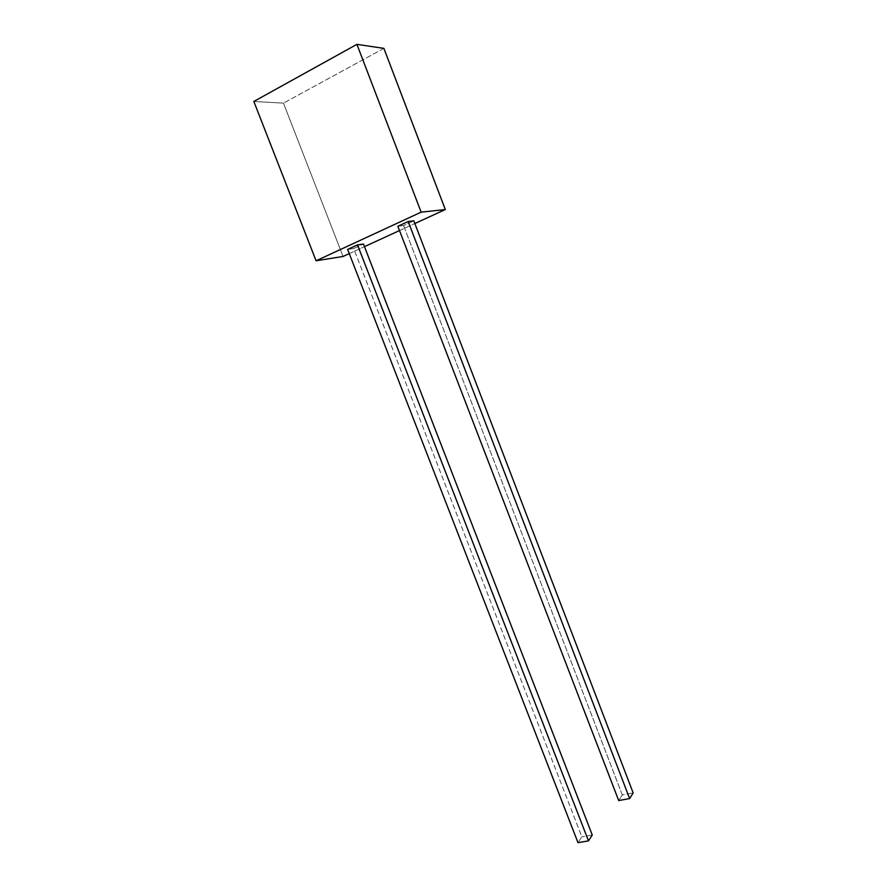 <?xml version="1.0" encoding="UTF-8"?>
<svg xmlns="http://www.w3.org/2000/svg" width="887" height="887" viewBox="0 0 887 887"><rect width="100%" height="100%" fill="white"/><g stroke="black" fill="none" stroke-linecap="round" stroke-linejoin="round"><path stroke-width="0.67" stroke-dasharray="4.43 3.33" d="M403.563 225.553L622.286 794.929L618.694 800.562L622.286 794.929L633.163 792.923L622.286 794.929L403.563 225.553L397.853 226.274L403.563 225.553L413.819 220.83L403.563 225.553M349.267 253.627L364.468 246.641L349.267 253.627M399.505 230.565L414.85 223.524L399.505 230.565M353.658 248.526L347.637 249.435L353.658 248.526L581.839 836.796L577.98 842.65L581.839 836.796L353.658 248.526L363.459 244.025L353.658 248.526M253.837 101.462L283.463 103.136L343.069 256.465L283.463 103.136L253.837 101.462M383.883 48.364L283.463 103.136L383.883 48.364M592.272 835.022L581.839 836.796L592.272 835.022"/><path stroke-width="1.33" d="M629.637 798.566L408.186 221.517L413.819 220.83L633.163 792.923L629.637 798.566L408.186 221.517L397.853 226.274L618.694 800.562L629.637 798.566L618.694 800.562L397.853 226.274L408.186 221.517L413.819 220.83L633.163 792.923L629.637 798.566M445.307 209.543L421.148 212.159L316.071 260.778L343.069 256.465L349.267 253.627L343.069 256.465L316.071 260.778L253.837 101.462L356.918 44.35L383.883 48.364L356.918 44.35L421.148 212.159L445.307 209.543L383.883 48.364L445.307 209.543L414.85 223.524L445.307 209.543M364.468 246.641L399.505 230.565L364.468 246.641M347.637 249.435L357.505 244.89L363.459 244.025L592.272 835.022L588.48 840.887L357.505 244.89L363.459 244.025L592.272 835.022L588.48 840.887L577.98 842.65L347.637 249.435L357.505 244.89L588.48 840.887L577.98 842.65L347.637 249.435M316.071 260.778L253.837 101.462L356.918 44.35L421.148 212.159L316.071 260.778"/></g></svg>
